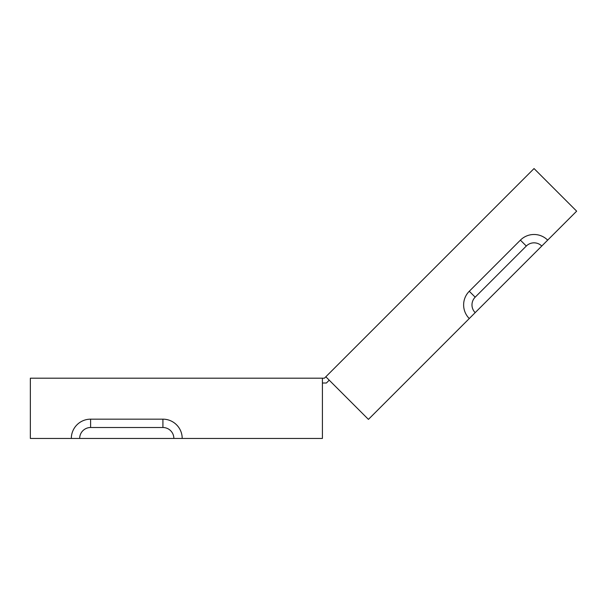 <?xml version="1.0" encoding="UTF-8"?>
<svg xmlns="http://www.w3.org/2000/svg" width="607" height="607" viewBox="0 0 607 607"><rect width="100%" height="100%" fill="white"/><g stroke="black" fill="none" stroke-linecap="round" stroke-linejoin="round"><path stroke-width="0.91" d="M520.404 240.137L526.307 246.04A10.934 10.934 0 0 1 541.77 246.04L547.673 240.137A19.28 19.28 0 0 0 520.404 240.137L469.279 291.269A19.28 19.28 0 0 0 469.279 318.538L368.426 419.384L325.822 376.78L324.404 378.191L30.35 378.191L30.35 438.444L79.676 438.444A10.934 10.934 0 0 1 90.61 427.51L162.919 427.51A10.934 10.934 0 0 1 173.852 438.444L322.408 438.444L322.408 378.191M325.822 376.78L534.039 168.556L576.65 211.16L547.673 240.137M322.408 383.009L326.407 383.009L329.229 380.187M182.199 438.444A19.28 19.28 0 0 0 162.919 419.164L90.61 419.164A19.28 19.28 0 0 0 71.323 438.444M79.676 438.444L173.852 438.444M469.279 318.538L475.182 312.635A10.934 10.934 0 0 1 475.182 297.172L526.307 246.04M475.182 312.635L541.77 246.04M90.61 419.164L90.61 427.51M162.919 419.164L162.919 427.51M469.279 291.269L475.182 297.172"/></g></svg>
